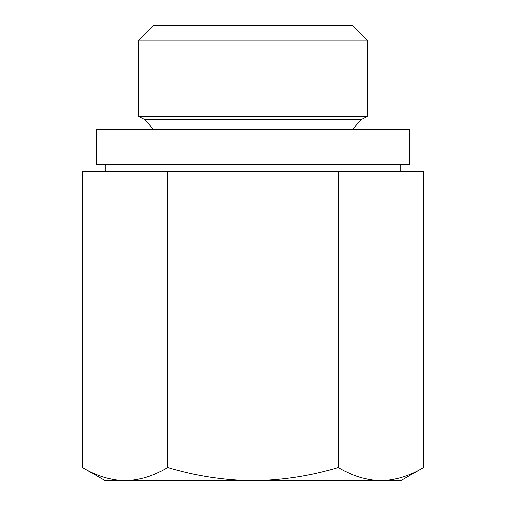 <?xml version="1.0" encoding="UTF-8"?>
<svg xmlns="http://www.w3.org/2000/svg" width="506" height="506" viewBox="0 0 506 506"><rect width="100%" height="100%" fill="white"/><g stroke="black" fill="none" stroke-linecap="round" stroke-linejoin="round"><path stroke-width="0.76" d="M338.299 467.506C310.583 475.912 282.146 480.314 253 480.7C223.848 480.308 195.411 475.912 167.701 467.506C153.773 475.931 139.555 480.327 125.052 480.7L105.254 480.7L82.402 467.506C96.33 475.931 110.542 480.327 125.052 480.7C110.555 480.32 96.336 475.918 82.402 467.506L82.402 171.306L423.598 171.306L423.598 467.506C409.67 475.931 395.458 480.327 380.948 480.7C366.452 480.32 352.239 475.918 338.299 467.506L338.299 171.306M105.254 171.306L105.254 164.355M144.849 119.783L361.151 119.783L367.343 116.209L138.657 116.209L144.849 119.783L153.577 129.593M138.657 116.209L138.657 40.176L367.343 40.176L367.343 116.209M138.657 40.176L153.533 25.3L352.467 25.3L367.343 40.176M167.701 467.506L167.701 171.306M125.052 480.7L400.746 480.7L423.598 467.506M96.564 129.593L409.436 129.593L409.436 164.355L96.564 164.355L96.564 129.593M400.746 171.306L400.746 164.355M361.151 119.783L352.423 129.593"/></g></svg>
